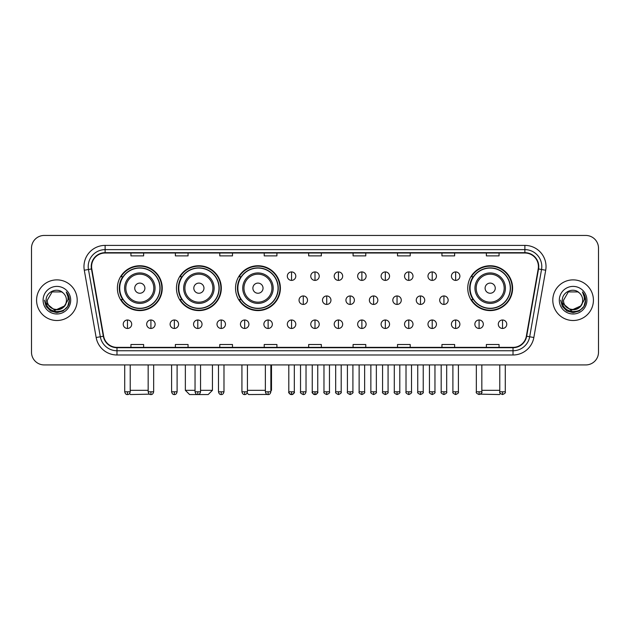 <?xml version="1.0" encoding="UTF-8"?>
<svg xmlns="http://www.w3.org/2000/svg" width="630" height="630" viewBox="0 0 630 630"><rect width="100%" height="100%" fill="white"/><g stroke="black" fill="none" stroke-linecap="round" stroke-linejoin="round"><path stroke-width="0.94" d="M467.751 288.17A22.428 22.428 0 0 0 490.179 310.598A22.428 22.428 0 0 0 512.607 288.17A22.428 22.428 0 0 0 490.179 265.75A22.428 22.428 0 0 0 467.751 288.17M235.533 288.17A22.428 22.428 0 0 0 257.961 310.598A22.428 22.428 0 0 0 280.389 288.17A22.428 22.428 0 0 0 257.961 265.75A22.428 22.428 0 0 0 235.533 288.17M176.463 288.17A22.428 22.428 0 0 0 198.891 310.598A22.428 22.428 0 0 0 221.319 288.17A22.428 22.428 0 0 0 198.891 265.75A22.428 22.428 0 0 0 176.463 288.17M117.393 288.17A22.428 22.428 0 0 0 139.821 310.598A22.428 22.428 0 0 0 162.249 288.17A22.428 22.428 0 0 0 139.821 265.75A22.428 22.428 0 0 0 117.393 288.17M122.771 299.596A20.522 20.522 0 0 1 122.771 276.751M181.842 299.596A20.522 20.522 0 0 1 181.842 276.751M240.912 299.596A20.522 20.522 0 0 1 240.912 276.751M473.13 299.596A20.522 20.522 0 0 1 473.13 276.751M31.5 248.141L31.5 352.233A12.694 12.694 0 0 0 44.194 364.927L585.805 364.927A12.694 12.694 0 0 0 598.5 352.233L598.5 248.141A12.694 12.694 0 0 0 585.805 235.455L44.194 235.455A12.694 12.694 0 0 0 31.5 248.141L31.5 352.233M36.579 300.187A20.31 20.31 0 0 0 56.889 320.505A20.31 20.31 0 0 0 77.199 300.187A20.31 20.31 0 0 0 56.889 279.877A20.31 20.31 0 0 0 36.579 300.187A20.31 20.31 0 0 0 56.889 320.505A20.31 20.31 0 0 0 77.199 300.187A20.31 20.31 0 0 0 56.889 279.877A20.31 20.31 0 0 0 36.579 300.187M552.801 300.187A20.31 20.31 0 0 0 573.111 320.505A20.31 20.31 0 0 0 593.421 300.187A20.31 20.31 0 0 0 573.111 279.877A20.31 20.31 0 0 0 552.801 300.187A20.31 20.31 0 0 0 573.111 320.505A20.31 20.31 0 0 0 593.421 300.187A20.31 20.31 0 0 0 573.111 279.877A20.31 20.31 0 0 0 552.801 300.187M91.586 266.553A13.537 13.537 0 0 1 105.123 253.008L524.877 253.008A13.537 13.537 0 0 1 538.209 268.9L526.349 336.184A13.537 13.537 0 0 1 513.009 347.366L116.991 347.366A13.537 13.537 0 0 1 103.651 336.184L91.791 268.9A13.537 13.537 0 0 1 91.586 266.553M91.248 266.553A13.876 13.876 0 0 0 91.46 268.963L103.32 336.239A13.876 13.876 0 0 0 116.991 347.705L513.009 347.705A13.876 13.876 0 0 0 526.68 336.239L538.54 268.963A13.876 13.876 0 0 0 524.877 252.669L105.123 252.669A13.876 13.876 0 0 0 91.248 266.553M84.294 270.223A21.16 21.16 0 0 1 105.123 245.393L524.877 245.393A21.16 21.16 0 0 1 545.706 270.223L533.846 337.507A21.16 21.16 0 0 1 513.009 354.989L116.991 354.989A21.16 21.16 0 0 1 96.154 337.507L84.294 270.223L88.46 269.49A16.923 16.923 0 0 1 105.123 249.63L524.877 249.63A16.923 16.923 0 0 1 541.54 269.49L529.68 336.767A16.923 16.923 0 0 1 513.009 350.752L116.991 350.752A16.923 16.923 0 0 1 100.32 336.767L88.46 269.49A16.923 16.923 0 0 1 88.2 266.553M585.805 235.455L44.194 235.455M44.194 364.927L585.805 364.927M598.5 352.233L598.5 248.141M526.68 336.239L529.68 336.767L541.54 269.49L545.706 270.223M308.653 253.008L308.653 255.875L321.347 255.875L321.347 253.008M264.222 253.008L264.222 255.875L276.916 255.875L276.916 253.008M219.791 253.008L219.791 255.875L232.486 255.875L232.486 253.008M175.368 253.008L175.368 255.875L188.063 255.875L188.063 253.008M130.938 253.008L130.938 255.875L143.632 255.875L143.632 253.008M353.084 253.008L353.084 255.875L365.778 255.875L365.778 253.008M397.514 253.008L397.514 255.875L410.209 255.875L410.209 253.008M441.937 253.008L441.937 255.875L454.632 255.875L454.632 253.008M486.368 253.008L486.368 255.875L499.062 255.875L499.062 253.008M321.347 347.366L321.347 344.508L308.653 344.508L308.653 347.366M276.916 347.366L276.916 344.508L264.222 344.508L264.222 347.366M232.486 347.366L232.486 344.508L219.791 344.508L219.791 347.366M188.063 347.366L188.063 344.508L175.368 344.508L175.368 347.366M143.632 347.366L143.632 344.508L130.938 344.508L130.938 347.366M365.778 347.366L365.778 344.508L353.084 344.508L353.084 347.366M410.209 347.366L410.209 344.508L397.514 344.508L397.514 347.366M454.632 347.366L454.632 344.508L441.937 344.508L441.937 347.366M499.062 347.366L499.062 344.508L486.368 344.508L486.368 347.366M64.213 306.337C59.141 313.197 46.825 308.81 47.329 300.187C46.738 312.527 67.04 312.527 66.449 300.187C67.04 312.527 46.738 312.527 47.329 300.187L52.109 291.911L61.669 291.911L63.15 292.966C57.283 286.815 45.982 291.879 46.092 300.187C45.013 314.953 68.954 315.339 69.339 300.904L69.363 300.187C69.324 297.053 68.284 294.297 66.229 291.926C67.788 294.486 68.339 297.242 67.875 300.187L64.213 306.337A9.56 9.56 0 0 0 66.449 300.187C67.04 312.527 46.738 312.527 47.329 300.187L52.109 291.911M66.449 300.187A9.56 9.56 0 0 0 63.15 292.966M64.827 305.826L54.849 310.346L46.392 303.29M43.092 300.187A13.797 13.797 0 0 0 56.889 313.984A13.797 13.797 0 0 0 70.686 300.187A13.797 13.797 0 0 0 56.889 286.398A13.797 13.797 0 0 0 43.092 300.187M66.229 291.926L69.355 300.549L68.772 296.415L69.355 300.549L68.772 296.415L69.355 300.549L66.323 292.029L69.355 300.549L66.323 292.029L69.363 300.187L67.686 306.424L63.126 310.992L56.889 312.661L50.652 310.992L46.084 306.424L44.415 300.187M66.323 292.029L69.355 300.557M149.515 394.167L130.512 394.545L129.552 393.592M130.221 390.316L148.16 390.316M144.9 288.17A5.079 5.079 0 0 0 139.821 283.098A5.079 5.079 0 0 0 134.741 288.17A5.079 5.079 0 0 0 139.821 293.249A5.079 5.079 0 0 0 144.9 288.17M155.059 288.17A15.23 15.23 0 0 0 139.821 272.94A15.23 15.23 0 0 0 124.59 288.17A15.23 15.23 0 0 0 139.821 303.408A15.23 15.23 0 0 0 155.059 288.17A15.23 15.23 0 0 1 139.821 303.408A15.23 15.23 0 0 1 124.59 288.17M159.918 288.17A20.097 20.097 0 0 0 139.821 268.073A20.097 20.097 0 0 0 119.724 288.17A20.097 20.097 0 0 0 139.821 308.275A20.097 20.097 0 0 0 159.918 288.17M161.823 288.17A22.003 22.003 0 0 1 121.015 299.596L123.055 299.596A20.286 20.286 0 0 0 153.248 303.384A20.286 20.286 0 0 0 153.248 272.963A20.286 20.286 0 0 0 123.055 276.751L121.015 276.751A22.003 22.003 0 0 1 161.823 288.17M200.545 390.316L212.436 390.316L208.199 394.545L189.583 394.545L185.354 390.316L195.04 390.316M203.97 288.17A5.079 5.079 0 0 0 198.891 283.098A5.079 5.079 0 0 0 193.812 288.17A5.079 5.079 0 0 0 198.891 293.249A5.079 5.079 0 0 0 203.97 288.17M214.121 288.17A15.23 15.23 0 0 0 198.891 272.94A15.23 15.23 0 0 0 183.661 288.17A15.23 15.23 0 0 0 198.891 303.408A15.23 15.23 0 0 0 214.121 288.17A15.23 15.23 0 0 1 198.891 303.408A15.23 15.23 0 0 1 183.661 288.17M218.988 288.17A20.097 20.097 0 0 0 198.891 268.073A20.097 20.097 0 0 0 178.794 288.17A20.097 20.097 0 0 0 198.891 308.275A20.097 20.097 0 0 0 218.988 288.17M220.894 288.17A22.003 22.003 0 0 1 180.085 299.596L182.125 299.596A20.286 20.286 0 0 0 212.318 303.384A20.286 20.286 0 0 0 212.318 272.963A20.286 20.286 0 0 0 182.125 276.751L180.085 276.751A22.003 22.003 0 0 1 220.894 288.17M267.372 394.443L248.653 394.545L247.133 393.033M247.425 390.316L265.364 390.316M270.868 390.316L271.498 390.316L270.868 390.954M263.041 288.17A5.079 5.079 0 0 0 257.961 283.098A5.079 5.079 0 0 0 252.882 288.17A5.079 5.079 0 0 0 257.961 293.249A5.079 5.079 0 0 0 263.041 288.17M273.192 288.17A15.23 15.23 0 0 0 257.961 272.94A15.23 15.23 0 0 0 242.731 288.17A15.23 15.23 0 0 0 257.961 303.408A15.23 15.23 0 0 0 273.192 288.17A15.23 15.23 0 0 1 257.961 303.408A15.23 15.23 0 0 1 242.731 288.17M278.058 288.17A20.097 20.097 0 0 0 257.961 268.073A20.097 20.097 0 0 0 237.864 288.17A20.097 20.097 0 0 0 257.961 308.275A20.097 20.097 0 0 0 278.058 288.17M279.964 288.17A22.003 22.003 0 0 1 239.156 299.596L241.195 299.596A20.286 20.286 0 0 0 271.388 303.384A20.286 20.286 0 0 0 271.388 272.963A20.286 20.286 0 0 0 241.195 276.751L239.156 276.751A22.003 22.003 0 0 1 279.964 288.17M500.448 393.592L499.488 394.545L480.485 394.167M481.84 390.316L499.779 390.316M495.259 288.17A5.079 5.079 0 0 0 490.179 283.098A5.079 5.079 0 0 0 485.1 288.17A5.079 5.079 0 0 0 490.179 293.249A5.079 5.079 0 0 0 495.259 288.17M505.41 288.17A15.23 15.23 0 0 0 490.179 272.94A15.23 15.23 0 0 0 474.941 288.17A15.23 15.23 0 0 0 490.179 303.408A15.23 15.23 0 0 0 505.41 288.17A15.23 15.23 0 0 1 490.179 303.408A15.23 15.23 0 0 1 474.941 288.17M510.276 288.17A20.097 20.097 0 0 0 490.179 268.073A20.097 20.097 0 0 0 470.082 288.17A20.097 20.097 0 0 0 490.179 308.275A20.097 20.097 0 0 0 510.276 288.17M512.182 288.17A22.003 22.003 0 0 1 471.374 299.596L473.413 299.596A20.286 20.286 0 0 0 503.598 303.384A20.286 20.286 0 0 0 503.598 272.963A20.286 20.286 0 0 0 473.413 276.751L471.374 276.751A22.003 22.003 0 0 1 512.182 288.17M291.556 271.924A4.229 4.229 0 0 0 287.327 276.153A4.229 4.229 0 0 0 291.556 280.389A4.229 4.229 0 0 0 295.793 276.153A4.229 4.229 0 0 0 291.556 271.924L291.556 280.389A4.229 4.229 0 0 0 295.793 276.153A4.229 4.229 0 0 0 291.556 271.924M315 271.924A4.229 4.229 0 0 0 310.771 276.153A4.229 4.229 0 0 0 315 280.389A4.229 4.229 0 0 0 319.229 276.153A4.229 4.229 0 0 0 315 271.924L315 280.389A4.229 4.229 0 0 0 319.229 276.153A4.229 4.229 0 0 0 315 271.924M338.444 271.924A4.229 4.229 0 0 0 334.207 276.153A4.229 4.229 0 0 0 338.444 280.389A4.229 4.229 0 0 0 342.673 276.153A4.229 4.229 0 0 0 338.444 271.924L338.444 280.389A4.229 4.229 0 0 0 342.673 276.153A4.229 4.229 0 0 0 338.444 271.924M361.88 271.924A4.229 4.229 0 0 0 357.651 276.153A4.229 4.229 0 0 0 361.88 280.389A4.229 4.229 0 0 0 366.117 276.153A4.229 4.229 0 0 0 361.88 271.924L361.88 280.389A4.229 4.229 0 0 0 366.117 276.153A4.229 4.229 0 0 0 361.88 271.924M385.324 271.924A4.229 4.229 0 0 0 381.095 276.153A4.229 4.229 0 0 0 385.324 280.389A4.229 4.229 0 0 0 389.553 276.153A4.229 4.229 0 0 0 385.324 271.924L385.324 280.389A4.229 4.229 0 0 0 389.553 276.153A4.229 4.229 0 0 0 385.324 271.924M408.768 271.924A4.229 4.229 0 0 0 404.539 276.153A4.229 4.229 0 0 0 408.768 280.389A4.229 4.229 0 0 0 412.997 276.153A4.229 4.229 0 0 0 408.768 271.924L408.768 280.389A4.229 4.229 0 0 0 412.997 276.153A4.229 4.229 0 0 0 408.768 271.924M432.212 271.924A4.229 4.229 0 0 0 427.975 276.153A4.229 4.229 0 0 0 432.212 280.389A4.229 4.229 0 0 0 436.44 276.153A4.229 4.229 0 0 0 432.212 271.924L432.212 280.389A4.229 4.229 0 0 0 436.44 276.153A4.229 4.229 0 0 0 432.212 271.924M455.647 271.924A4.229 4.229 0 0 0 451.419 276.153A4.229 4.229 0 0 0 455.647 280.389A4.229 4.229 0 0 0 459.884 276.153A4.229 4.229 0 0 0 455.647 271.924L455.647 280.389A4.229 4.229 0 0 0 459.884 276.153A4.229 4.229 0 0 0 455.647 271.924M303.282 295.958A4.229 4.229 0 0 0 299.045 300.187A4.229 4.229 0 0 0 303.282 304.424A4.229 4.229 0 0 0 307.511 300.187A4.229 4.229 0 0 0 303.282 295.958L303.282 304.424A4.229 4.229 0 0 0 307.511 300.187A4.229 4.229 0 0 0 303.282 295.958M326.718 295.958A4.229 4.229 0 0 0 322.489 300.187A4.229 4.229 0 0 0 326.718 304.424A4.229 4.229 0 0 0 330.955 300.187A4.229 4.229 0 0 0 326.718 295.958L326.718 304.424A4.229 4.229 0 0 0 330.955 300.187A4.229 4.229 0 0 0 326.718 295.958M350.162 295.958A4.229 4.229 0 0 0 345.933 300.187A4.229 4.229 0 0 0 350.162 304.424A4.229 4.229 0 0 0 354.391 300.187A4.229 4.229 0 0 0 350.162 295.958L350.162 304.424A4.229 4.229 0 0 0 354.391 300.187A4.229 4.229 0 0 0 350.162 295.958M373.606 295.958A4.229 4.229 0 0 0 369.369 300.187A4.229 4.229 0 0 0 373.606 304.424A4.229 4.229 0 0 0 377.835 300.187A4.229 4.229 0 0 0 373.606 295.958L373.606 304.424A4.229 4.229 0 0 0 377.835 300.187A4.229 4.229 0 0 0 373.606 295.958M397.05 295.958A4.229 4.229 0 0 0 392.813 300.187A4.229 4.229 0 0 0 397.05 304.424A4.229 4.229 0 0 0 401.279 300.187A4.229 4.229 0 0 0 397.05 295.958L397.05 304.424A4.229 4.229 0 0 0 401.279 300.187A4.229 4.229 0 0 0 397.05 295.958M420.486 295.958A4.229 4.229 0 0 0 416.257 300.187A4.229 4.229 0 0 0 420.486 304.424A4.229 4.229 0 0 0 424.722 300.187A4.229 4.229 0 0 0 420.486 295.958L420.486 304.424A4.229 4.229 0 0 0 424.722 300.187A4.229 4.229 0 0 0 420.486 295.958M443.93 295.958A4.229 4.229 0 0 0 439.701 300.187A4.229 4.229 0 0 0 443.93 304.424A4.229 4.229 0 0 0 448.158 300.187A4.229 4.229 0 0 0 443.93 295.958L443.93 304.424A4.229 4.229 0 0 0 448.158 300.187A4.229 4.229 0 0 0 443.93 295.958M127.465 319.993A4.229 4.229 0 0 0 123.236 324.222A4.229 4.229 0 0 0 127.465 328.458A4.229 4.229 0 0 0 131.702 324.222A4.229 4.229 0 0 0 127.465 319.993L127.465 328.458A4.229 4.229 0 0 0 131.702 324.222A4.229 4.229 0 0 0 127.465 319.993M150.909 319.993A4.229 4.229 0 0 0 146.68 324.222A4.229 4.229 0 0 0 150.909 328.458A4.229 4.229 0 0 0 155.137 324.222A4.229 4.229 0 0 0 150.909 319.993L150.909 328.458A4.229 4.229 0 0 0 155.137 324.222A4.229 4.229 0 0 0 150.909 319.993M174.352 319.993A4.229 4.229 0 0 0 170.116 324.222A4.229 4.229 0 0 0 174.352 328.458A4.229 4.229 0 0 0 178.581 324.222A4.229 4.229 0 0 0 174.352 319.993L174.352 328.458A4.229 4.229 0 0 0 178.581 324.222A4.229 4.229 0 0 0 174.352 319.993M197.788 319.993A4.229 4.229 0 0 0 193.56 324.222A4.229 4.229 0 0 0 197.788 328.458A4.229 4.229 0 0 0 202.025 324.222A4.229 4.229 0 0 0 197.788 319.993L197.788 328.458A4.229 4.229 0 0 0 202.025 324.222A4.229 4.229 0 0 0 197.788 319.993M221.232 319.993A4.229 4.229 0 0 0 217.004 324.222A4.229 4.229 0 0 0 221.232 328.458A4.229 4.229 0 0 0 225.461 324.222A4.229 4.229 0 0 0 221.232 319.993L221.232 328.458A4.229 4.229 0 0 0 225.461 324.222A4.229 4.229 0 0 0 221.232 319.993M244.676 319.993A4.229 4.229 0 0 0 240.447 324.222A4.229 4.229 0 0 0 244.676 328.458A4.229 4.229 0 0 0 248.905 324.222A4.229 4.229 0 0 0 244.676 319.993L244.676 328.458A4.229 4.229 0 0 0 248.905 324.222A4.229 4.229 0 0 0 244.676 319.993M268.12 319.993A4.229 4.229 0 0 0 263.883 324.222A4.229 4.229 0 0 0 268.12 328.458A4.229 4.229 0 0 0 272.349 324.222A4.229 4.229 0 0 0 268.12 319.993L268.12 328.458A4.229 4.229 0 0 0 272.349 324.222A4.229 4.229 0 0 0 268.12 319.993M291.556 319.993A4.229 4.229 0 0 0 287.327 324.222A4.229 4.229 0 0 0 291.556 328.458A4.229 4.229 0 0 0 295.793 324.222A4.229 4.229 0 0 0 291.556 319.993L291.556 328.458A4.229 4.229 0 0 0 295.793 324.222A4.229 4.229 0 0 0 291.556 319.993M315 319.993A4.229 4.229 0 0 0 310.771 324.222A4.229 4.229 0 0 0 315 328.458A4.229 4.229 0 0 0 319.229 324.222A4.229 4.229 0 0 0 315 319.993L315 328.458A4.229 4.229 0 0 0 319.229 324.222A4.229 4.229 0 0 0 315 319.993M338.444 319.993A4.229 4.229 0 0 0 334.207 324.222A4.229 4.229 0 0 0 338.444 328.458A4.229 4.229 0 0 0 342.673 324.222A4.229 4.229 0 0 0 338.444 319.993L338.444 328.458A4.229 4.229 0 0 0 342.673 324.222A4.229 4.229 0 0 0 338.444 319.993M361.88 319.993A4.229 4.229 0 0 0 357.651 324.222A4.229 4.229 0 0 0 361.88 328.458A4.229 4.229 0 0 0 366.117 324.222A4.229 4.229 0 0 0 361.88 319.993L361.88 328.458A4.229 4.229 0 0 0 366.117 324.222A4.229 4.229 0 0 0 361.88 319.993M385.324 319.993A4.229 4.229 0 0 0 381.095 324.222A4.229 4.229 0 0 0 385.324 328.458A4.229 4.229 0 0 0 389.553 324.222A4.229 4.229 0 0 0 385.324 319.993L385.324 328.458A4.229 4.229 0 0 0 389.553 324.222A4.229 4.229 0 0 0 385.324 319.993M408.768 319.993A4.229 4.229 0 0 0 404.539 324.222A4.229 4.229 0 0 0 408.768 328.458A4.229 4.229 0 0 0 412.997 324.222A4.229 4.229 0 0 0 408.768 319.993L408.768 328.458A4.229 4.229 0 0 0 412.997 324.222A4.229 4.229 0 0 0 408.768 319.993M432.212 319.993A4.229 4.229 0 0 0 427.975 324.222A4.229 4.229 0 0 0 432.212 328.458A4.229 4.229 0 0 0 436.44 324.222A4.229 4.229 0 0 0 432.212 319.993L432.212 328.458A4.229 4.229 0 0 0 436.44 324.222A4.229 4.229 0 0 0 432.212 319.993M455.647 319.993A4.229 4.229 0 0 0 451.419 324.222A4.229 4.229 0 0 0 455.647 328.458A4.229 4.229 0 0 0 459.884 324.222A4.229 4.229 0 0 0 455.647 319.993L455.647 328.458A4.229 4.229 0 0 0 459.884 324.222A4.229 4.229 0 0 0 455.647 319.993M479.091 319.993A4.229 4.229 0 0 0 474.863 324.222A4.229 4.229 0 0 0 479.091 328.458A4.229 4.229 0 0 0 483.32 324.222A4.229 4.229 0 0 0 479.091 319.993L479.091 328.458A4.229 4.229 0 0 0 483.32 324.222A4.229 4.229 0 0 0 479.091 319.993M502.535 319.993A4.229 4.229 0 0 0 498.298 324.222A4.229 4.229 0 0 0 502.535 328.458A4.229 4.229 0 0 0 506.764 324.222A4.229 4.229 0 0 0 502.535 319.993L502.535 328.458A4.229 4.229 0 0 0 506.764 324.222A4.229 4.229 0 0 0 502.535 319.993M582.671 300.187C583.262 312.527 562.96 312.527 563.551 300.187L568.331 291.911L577.891 291.911L579.38 292.966C573.505 286.815 562.212 291.879 562.314 300.187C561.243 314.953 585.176 315.339 585.561 300.904L585.585 300.187C585.546 297.053 584.506 294.297 582.451 291.926C584.01 294.486 584.561 297.242 584.105 300.187L580.443 306.337A9.56 9.56 0 0 0 582.671 300.187C583.262 312.527 562.96 312.527 563.551 300.187C562.96 312.527 583.262 312.527 582.671 300.187A9.56 9.56 0 0 0 579.38 292.966M580.443 306.337C575.363 313.197 563.055 308.81 563.551 300.187M581.049 305.826L571.071 310.346L562.614 303.29M559.314 300.187A13.797 13.797 0 0 0 573.111 313.984A13.797 13.797 0 0 0 586.908 300.187A13.797 13.797 0 0 0 573.111 286.398A13.797 13.797 0 0 0 559.314 300.187M582.451 291.926L585.577 300.549L584.994 296.415L585.577 300.549L584.994 296.415L585.577 300.549L582.545 292.029L585.577 300.549L582.545 292.029L585.585 300.187L583.915 306.424L579.348 310.992L573.111 312.661L566.874 310.992L562.314 306.424L560.637 300.187M582.545 292.029L585.577 300.557M524.877 245.393L524.877 252.669M88.46 269.49L91.46 268.963M116.991 354.989L116.991 347.705M513.009 347.705L513.009 354.989M96.154 337.507L103.32 336.239M538.54 268.963L541.54 269.49M105.123 245.393L105.123 252.669M529.68 336.767L533.846 337.507M153.814 288.17A13.994 13.994 0 0 0 139.821 274.176A13.994 13.994 0 0 0 125.827 288.17A13.994 13.994 0 0 0 139.821 302.164A13.994 13.994 0 0 0 153.814 288.17M212.885 288.17A13.994 13.994 0 0 0 198.891 274.176A13.994 13.994 0 0 0 184.897 288.17A13.994 13.994 0 0 0 198.891 302.164A13.994 13.994 0 0 0 212.885 288.17M271.955 288.17A13.994 13.994 0 0 0 257.961 274.176A13.994 13.994 0 0 0 243.968 288.17A13.994 13.994 0 0 0 257.961 302.164A13.994 13.994 0 0 0 271.955 288.17M504.173 288.17A13.994 13.994 0 0 0 490.179 274.176A13.994 13.994 0 0 0 476.185 288.17A13.994 13.994 0 0 0 490.179 302.164A13.994 13.994 0 0 0 504.173 288.17M303.282 391.797L300.526 391.797C299.974 392.679 300.888 393.592 303.282 394.545L303.282 391.797L306.03 391.797L306.03 364.927M326.718 391.797L323.97 391.797C323.411 392.679 324.332 393.592 326.718 394.545L326.718 391.797L329.474 391.797L329.474 364.927M350.162 391.797L347.413 391.797C346.854 392.679 347.768 393.592 350.162 394.545L350.162 391.797L352.91 391.797L352.91 364.927M373.606 391.797L370.857 391.797C370.298 392.679 371.212 393.592 373.606 394.545L373.606 391.797L376.354 391.797L376.354 364.927M397.05 391.797L394.293 391.797C393.734 392.679 394.656 393.592 397.05 394.545L397.05 391.797L399.798 391.797L399.798 364.927M420.486 391.797L417.737 391.797C417.178 392.679 418.099 393.592 420.486 394.545L420.486 391.797L423.234 391.797L423.234 364.927M443.93 391.797L441.181 391.797C440.622 392.679 441.535 393.592 443.93 394.545L443.93 391.797L446.678 391.797L446.678 364.927M127.465 391.797L124.716 391.797C125.197 393.758 126.11 394.679 127.465 394.545L127.465 391.797L130.221 391.797L130.221 364.927M150.909 391.797L148.16 391.797C148.641 393.758 149.554 394.679 150.909 394.545L150.909 391.797L153.657 391.797L153.657 364.927M174.352 391.797L171.596 391.797C172.077 393.758 172.998 394.679 174.352 394.545L174.352 391.797L177.101 391.797L177.101 364.927M197.788 391.797L195.04 391.797C195.52 393.758 196.442 394.679 197.788 394.545L197.788 391.797L200.545 391.797L200.545 364.927M221.232 391.797L218.484 391.797C218.964 393.758 219.878 394.679 221.232 394.545L221.232 391.797L223.981 391.797L223.981 364.927M244.676 391.797L241.928 391.797C242.408 393.758 243.322 394.679 244.676 394.545L244.676 391.797L247.425 391.797L247.425 364.927M268.12 391.797L265.364 391.797C265.844 393.758 266.766 394.679 268.12 394.545L268.12 391.797L270.868 391.797L270.868 364.927M291.556 391.797L288.808 391.797C288.249 392.679 289.17 393.592 291.556 394.545L291.556 391.797L294.312 391.797C294.864 392.679 293.95 393.592 291.556 394.545C290.202 394.679 289.288 393.758 288.808 391.797L288.808 364.927M315 391.797L312.252 391.797C311.692 392.679 312.606 393.592 315 394.545L315 391.797L317.748 391.797C318.308 392.679 317.394 393.592 315 394.545C313.645 394.679 312.732 393.758 312.252 391.797L312.252 364.927M338.444 391.797L335.688 391.797C335.136 392.679 336.05 393.592 338.444 394.545L338.444 391.797L341.192 391.797L341.192 364.927L341.192 391.797C341.751 392.679 340.83 393.592 338.444 394.545M361.88 391.797L359.132 391.797L359.132 364.927L359.132 391.797C358.572 392.679 359.494 393.592 361.88 394.545L361.88 391.797L364.636 391.797L364.636 364.927M385.324 391.797L382.575 391.797C382.016 392.679 382.93 393.592 385.324 394.545L385.324 391.797L388.072 391.797L388.072 364.927M408.768 391.797L406.019 391.797C405.46 392.679 406.374 393.592 408.768 394.545L408.768 391.797L411.516 391.797L411.516 364.927M432.212 391.797L429.455 391.797C428.896 392.679 429.817 393.592 432.212 394.545L432.212 391.797L434.96 391.797L434.96 364.927M455.647 391.797L452.899 391.797C452.34 392.679 453.261 393.592 455.647 394.545L455.647 391.797L458.404 391.797L458.404 364.927M479.091 391.797L476.343 391.797C475.784 392.679 476.697 393.592 479.091 394.545L479.091 391.797L481.84 391.797L481.84 364.927M502.535 391.797L499.779 391.797C499.228 392.679 500.141 393.592 502.535 394.545L502.535 391.797L505.284 391.797L505.284 364.927M212.436 364.927L212.436 390.316M185.354 364.927L185.354 390.316M271.498 364.927L271.498 390.316M300.526 391.797L300.526 364.927M306.03 391.797C305.55 393.758 304.636 394.679 303.282 394.545M323.97 391.797L323.97 364.927M329.474 391.797C330.025 392.679 329.112 393.592 326.718 394.545M347.413 391.797L347.413 364.927M352.91 391.797C353.469 392.679 352.556 393.592 350.162 394.545M370.857 391.797L370.857 364.927M376.354 391.797C376.913 392.679 375.992 393.592 373.606 394.545M394.293 391.797L394.293 364.927M399.798 391.797C400.357 392.679 399.436 393.592 397.05 394.545M417.737 391.797L417.737 364.927M423.234 391.797C423.793 392.679 422.88 393.592 420.486 394.545M441.181 391.797L441.181 364.927M446.678 391.797C447.237 392.679 446.323 393.592 443.93 394.545M124.716 391.797L124.716 364.927M130.221 391.797C129.741 393.758 128.819 394.679 127.465 394.545M148.16 391.797L148.16 364.927M153.657 391.797C153.177 393.758 152.263 394.679 150.909 394.545M171.596 391.797L171.596 364.927M177.101 391.797C176.62 393.758 175.707 394.679 174.352 394.545M195.04 391.797L195.04 364.927M200.545 391.797C200.064 393.758 199.143 394.679 197.788 394.545M218.484 391.797L218.484 364.927M223.981 391.797C223.5 393.758 222.587 394.679 221.232 394.545M241.928 391.797L241.928 364.927M247.425 391.797C246.944 393.758 246.031 394.679 244.676 394.545M265.364 391.797L265.364 364.927M270.868 391.797C270.388 393.758 269.467 394.679 268.12 394.545M291.556 394.545C292.911 394.679 293.832 393.758 294.312 391.797L294.312 364.927M315 394.545C316.355 394.679 317.268 393.758 317.748 391.797L317.748 364.927M335.688 391.797L335.688 364.927M364.636 391.797C365.195 392.679 364.274 393.592 361.88 394.545M382.575 391.797L382.575 364.927M388.072 391.797C388.631 392.679 387.718 393.592 385.324 394.545M406.019 391.797L406.019 364.927M411.516 391.797C412.075 392.679 411.162 393.592 408.768 394.545M429.455 391.797L429.455 364.927M434.96 391.797C435.519 392.679 434.598 393.592 432.212 394.545M452.899 391.797L452.899 364.927M458.404 391.797C458.955 392.679 458.041 393.592 455.647 394.545M476.343 391.797L476.343 364.927M481.84 391.797C482.399 392.679 481.485 393.592 479.091 394.545M499.779 391.797L499.779 364.927M505.284 391.797C505.843 392.679 504.921 393.592 502.535 394.545"/></g></svg>
